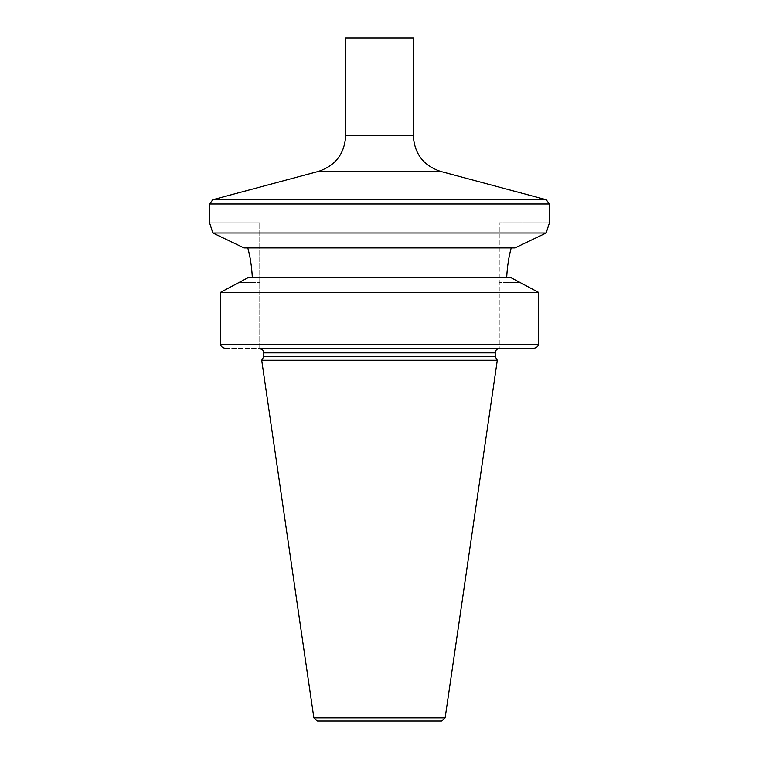 <?xml version="1.0" encoding="UTF-8"?>
<svg xmlns="http://www.w3.org/2000/svg" width="759" height="759" viewBox="0 0 759 759"><rect width="100%" height="100%" fill="white"/><g stroke="black" fill="none" stroke-linecap="round" stroke-linejoin="round"><path stroke-width="0.57" stroke-dasharray="3.79 2.85" d="M220.423 292.386L538.577 292.386L538.577 344.757L499.261 344.757L499.261 348.447L259.739 348.447L499.261 348.447L499.261 222.776L499.261 344.757L538.577 344.757L220.423 344.757L259.739 344.757L259.739 348.447L259.739 222.776L259.739 344.757L220.423 344.757M225.091 348.39L259.739 348.447M225.85 348.447L499.261 348.447M209.541 222.776L259.739 222.776L209.541 222.776L212.871 233.004L546.129 233.004L549.459 222.776L499.261 222.776L549.459 222.776M533.909 348.39L533.15 348.447M495.2 356.654L263.8 356.654M497.297 360.278L261.703 360.278M317.518 721.05L441.482 721.05M515 247.908L244 247.908M506.68 277.481L248.402 277.481L506.68 277.481M248.402 277.481L510.598 277.481M247.785 247.908L511.215 247.908L247.785 247.908M345.677 37.95L413.323 37.95M209.541 204L549.459 204M263.8 352.888L495.2 352.888M445.135 717.891L313.865 717.891M520.133 282.547L499.261 282.547L520.133 282.547M238.867 282.547L259.739 282.547L238.867 282.547M212.824 199.712L546.176 199.712M318.277 171.458L440.723 171.458M345.677 135.747L413.323 135.747"/><path stroke-width="1.14" d="M220.423 344.757L220.423 292.386L220.423 344.757C221.192 346.797 223.004 348.03 225.85 348.447C223.004 348.03 221.201 346.806 220.423 344.757L538.577 344.757C537.808 346.797 535.996 348.03 533.15 348.447L259.739 348.447M220.423 292.386L248.402 277.481L220.423 292.386L538.577 292.386L510.598 277.481L538.577 292.386L538.577 344.757C537.799 346.806 535.996 348.03 533.15 348.447L499.261 348.447M413.323 135.747C414.414 153.821 423.55 165.718 440.723 171.458L546.176 199.712L549.459 204L549.459 222.776L546.129 233.004L515 247.908L546.129 233.004L212.871 233.004L244 247.908L212.871 233.004L209.541 222.776L209.541 204L212.824 199.712L318.277 171.458C335.45 165.718 344.586 153.821 345.677 135.747L345.677 37.95L413.323 37.95L413.323 135.747L345.677 135.747M499.261 348.466C496.766 348.893 495.409 350.364 495.2 352.888L263.8 352.888C263.088 352.043 265.565 350.772 259.369 348.447M263.8 356.654L495.2 356.654L497.297 360.278L261.703 360.278L263.8 356.654L263.8 352.888M495.2 356.654L495.2 352.888M445.135 717.891L441.482 721.05L317.518 721.05L313.865 717.891L445.135 717.891L497.297 360.278M511.215 247.908C508.786 256.684 507.268 266.542 506.68 277.481C507.268 266.542 508.786 256.684 511.215 247.908M247.785 247.908C250.214 256.684 251.732 266.542 252.32 277.481C251.732 266.542 250.214 256.684 247.785 247.908M515 247.908L244 247.908M510.598 277.481L248.402 277.481M549.459 204L209.541 204M546.176 199.712L212.824 199.712M440.723 171.458L318.277 171.458M313.865 717.891L261.703 360.278"/></g></svg>

